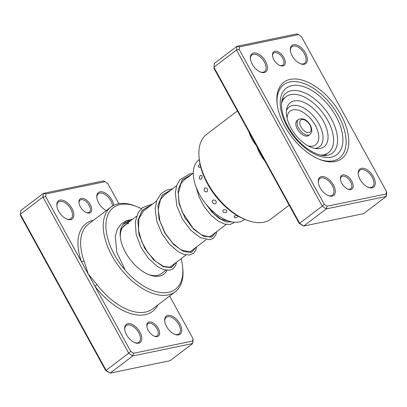 <?xml version="1.0" encoding="UTF-8"?>
<svg xmlns="http://www.w3.org/2000/svg" width="407" height="407" viewBox="0 0 407 407"><rect width="100%" height="100%" fill="white"/><g stroke="black" fill="none" stroke-linecap="round" stroke-linejoin="round"><path stroke-width="0.61" d="M282.896 65.959A8.547 4.767 -127.2 0 1 280.153 65.624A8.547 4.767 -127.2 0 1 272.497 55.545A8.547 4.767 -127.2 0 1 274.857 51.328A8.547 4.767 -127.2 0 1 283.872 57.611A8.547 4.767 -127.2 0 1 282.896 65.959M279.757 65.456A7.596 4.238 52.8 0 0 281.822 65.624A7.596 4.238 52.8 0 0 282.845 65.171A7.596 4.238 52.8 0 0 282.188 57.367A7.596 4.238 52.8 0 0 274.674 52.62A7.596 4.238 52.8 0 0 273.652 53.073A7.596 4.238 52.8 0 0 272.553 55.973M350.788 189.535A8.547 4.767 -127.2 0 1 348.046 189.194A8.547 4.767 -127.2 0 1 340.389 179.116A8.547 4.767 -127.2 0 1 342.75 174.903A8.547 4.767 -127.2 0 1 351.765 181.181A8.547 4.767 -127.2 0 1 350.788 189.535M347.649 189.026A7.596 4.238 52.8 0 0 349.715 189.199A7.596 4.238 52.8 0 0 350.737 188.741A7.596 4.238 52.8 0 0 350.081 180.937A7.596 4.238 52.8 0 0 342.567 176.19A7.596 4.238 52.8 0 0 341.544 176.648A7.596 4.238 52.8 0 0 340.445 179.548M335.378 161.487A47.95 26.745 -127.2 0 1 319.999 159.58A47.95 26.745 -127.2 0 1 277.03 103.032A47.95 26.745 -127.2 0 1 290.267 79.375A47.95 26.745 -127.2 0 1 340.863 114.616A47.95 26.745 -127.2 0 1 335.378 161.487M289.906 81.955A46.052 25.687 52.8 0 0 283.704 84.717A46.052 25.687 52.8 0 0 277.121 103.866A46.052 25.687 -127.2 0 1 283.704 84.717A46.052 25.687 -127.2 0 1 289.906 81.955A46.052 25.687 -127.2 0 1 335.46 110.735A46.052 25.687 -127.2 0 1 339.428 158.053A46.052 25.687 52.8 0 0 335.46 110.735A46.052 25.687 52.8 0 0 289.906 81.955M319.22 159.269A46.052 25.687 52.8 0 0 333.231 160.816A46.052 25.687 52.8 0 0 339.428 158.053A46.052 25.687 -127.2 0 1 333.231 160.816A46.052 25.687 -127.2 0 1 319.22 159.269M304.222 64.255A11.396 6.354 -127.2 0 1 300.57 63.802A11.396 6.354 -127.2 0 1 290.359 50.366A11.396 6.354 -127.2 0 1 293.503 44.745A11.396 6.354 -127.2 0 1 305.525 53.119A11.396 6.354 -127.2 0 1 304.222 64.255M300.173 63.64A10.445 5.825 52.8 0 0 303.149 63.919A10.445 5.825 52.8 0 0 304.558 63.294A10.445 5.825 52.8 0 0 303.658 52.559A10.445 5.825 52.8 0 0 293.325 46.032A10.445 5.825 52.8 0 0 291.916 46.663A10.445 5.825 52.8 0 0 290.41 50.789M372.115 187.831A11.396 6.354 -127.2 0 1 368.462 187.373A11.396 6.354 -127.2 0 1 358.252 173.937A11.396 6.354 -127.2 0 1 361.396 168.315A11.396 6.354 -127.2 0 1 373.417 176.689A11.396 6.354 -127.2 0 1 372.115 187.831M368.065 187.21A10.445 5.825 52.8 0 0 371.042 187.495A10.445 5.825 52.8 0 0 372.446 186.864A10.445 5.825 52.8 0 0 371.55 176.134A10.445 5.825 52.8 0 0 361.218 169.607A10.445 5.825 52.8 0 0 359.808 170.233A10.445 5.825 52.8 0 0 358.302 174.364M332.137 196.118A11.396 6.354 -127.2 0 1 328.485 195.665A11.396 6.354 -127.2 0 1 318.274 182.229A11.396 6.354 -127.2 0 1 321.418 176.607A11.396 6.354 -127.2 0 1 333.445 184.982A11.396 6.354 -127.2 0 1 332.137 196.118M328.088 195.502A10.445 5.825 52.8 0 0 331.064 195.782A10.445 5.825 52.8 0 0 332.473 195.157A10.445 5.825 52.8 0 0 331.573 184.427A10.445 5.825 52.8 0 0 321.24 177.9A10.445 5.825 52.8 0 0 319.831 178.525A10.445 5.825 52.8 0 0 318.325 182.651M264.25 72.548A11.396 6.354 -127.2 0 1 260.592 72.095A11.396 6.354 -127.2 0 1 250.381 58.654A11.396 6.354 -127.2 0 1 253.525 53.032A11.396 6.354 -127.2 0 1 265.552 61.406A11.396 6.354 -127.2 0 1 264.25 72.548M260.195 71.932A10.445 5.825 52.8 0 0 263.171 72.212A10.445 5.825 52.8 0 0 264.581 71.581A10.445 5.825 52.8 0 0 263.68 60.852A10.445 5.825 52.8 0 0 253.347 54.324A10.445 5.825 52.8 0 0 251.943 54.95A10.445 5.825 52.8 0 0 250.432 59.081M237.403 110.958L206.608 134.356A53.169 29.655 52.8 0 0 199.089 157.397A53.169 29.655 52.8 0 0 246.734 220.106A53.169 29.655 52.8 0 0 263.792 222.222A53.169 29.655 52.8 0 0 270.945 219.032L289.173 205.184M239.525 46.881L236.92 46.306L214.326 63.472L213.894 67.18L299.654 223.275L303.663 226.068L299.14 223.326L263.375 158.226L262.958 158.537C260.236 154.655 258.124 150.463 256.629 145.95L214.118 68.58L213.894 67.18L236.482 50.015L236.92 46.306L296.886 33.867L298.57 34.636L239.525 46.881L239.219 49.506L324.237 204.253L327.07 206.227L386.116 193.981L386.426 191.356L301.404 36.61L298.57 34.636M327.07 206.227L326.251 208.903L303.663 226.068L363.624 213.629L386.218 196.464L326.251 208.903L322.242 206.11L236.482 50.015L239.219 49.506M299.14 223.326L299.654 223.275L322.242 206.11L324.237 204.253M386.426 191.356L386.65 192.75L386.218 196.464L386.116 193.981M263.375 158.226L256.629 145.95C253.749 142.491 251.516 138.787 249.934 134.829A53.169 29.655 -127.2 0 1 249.059 132.173M246.734 220.106L245.197 219.505A51.272 28.597 -127.2 0 1 199.247 159.04L199.089 157.397M250.31 134.452A1.898 0.789 -19.4 0 1 249.934 134.829M212.851 200.086C210.877 201.496 214.041 205.042 215.898 203.505C216.743 200.961 215.725 199.822 212.851 200.086M204.823 187.932C203.617 190.695 204.35 192.012 207.01 191.88C208.125 189.133 207.397 187.82 204.823 187.932M200.275 175.356C198.662 178.068 198.992 179.36 201.272 179.228C202.772 176.48 202.442 175.188 200.275 175.356M199.898 164.265L200.035 164.163A3.989 3.989 0 0 0 198.245 166.758L199.552 167.47L200.529 166.336M236.986 215.43L234.111 216.056L234.936 217.796A3.989 3.989 0 0 0 237.306 217.109L237.947 216M223.133 209.961C222.385 212.24 223.535 213.034 226.582 212.337C227.315 210.16 226.165 209.371 223.133 209.961M199.308 159.585L198.748 160.007A37.505 20.92 52.8 0 0 196.647 188.461A37.505 20.92 52.8 0 0 222.822 218.518A37.505 20.92 52.8 0 0 244.129 219.729L244.688 219.307M296.82 127.935A9.493 5.296 52.8 0 0 308.689 135.495L309.946 134.544A9.493 5.296 -127.2 0 1 298.077 126.984A9.493 5.296 -127.2 0 1 298.453 119.424L297.202 120.375A9.493 5.296 52.8 0 0 296.82 127.935M324.033 155.591A35.129 19.592 52.8 0 0 326.46 154.192L328.464 152.666A35.129 19.592 52.8 0 0 329.874 124.7A35.129 19.592 52.8 0 0 285.958 96.724A35.129 19.592 52.8 0 0 281.527 103.668M320.589 155.072A35.129 19.592 52.8 0 0 328.464 152.666M325.127 124.7A27.773 15.491 52.8 0 0 303.586 102.233A27.773 15.491 52.8 0 0 286.732 108.791A27.773 15.491 52.8 0 0 289.296 124.69A27.773 15.491 52.8 0 0 317.048 148.687A27.773 15.491 52.8 0 0 325.127 124.7M285.958 96.724L283.949 98.25A35.129 19.592 52.8 0 0 281.954 100.208M118.869 203.709L107.86 183.674L105.026 181.7L45.981 193.946L45.676 196.571L81.441 261.67A1.898 0.789 160.6 0 0 84 260.918L88.187 273.947L97.024 284.62A53.169 29.655 52.8 0 0 145.543 312.067A53.169 29.655 52.8 0 0 152.701 308.877L175.29 291.712A53.169 29.655 -127.2 0 1 168.137 294.907A53.169 29.655 -127.2 0 1 115.537 261.676A53.169 29.655 -127.2 0 1 110.953 207.041A53.169 29.655 -127.2 0 1 118.111 203.851A53.169 29.655 -127.2 0 1 135.165 205.967L136.706 206.563A51.272 28.597 52.8 0 0 120.258 204.523A51.272 28.597 52.8 0 0 114.392 254.645A51.272 28.597 52.8 0 0 168.498 292.328A51.272 28.597 52.8 0 0 182.651 267.033A51.272 28.597 52.8 0 0 181.1 258.679M81.314 198.392A8.547 4.767 -127.2 0 1 90.329 204.675A8.547 4.767 -127.2 0 1 89.352 213.029A8.547 4.767 -127.2 0 1 86.61 212.688A8.547 4.767 -127.2 0 1 78.953 202.61A8.547 4.767 -127.2 0 1 81.314 198.392M86.213 212.52A7.596 4.238 52.8 0 0 88.278 212.688A7.596 4.238 52.8 0 0 89.301 212.235A7.596 4.238 52.8 0 0 88.645 204.431A7.596 4.238 52.8 0 0 81.13 199.684A7.596 4.238 52.8 0 0 80.108 200.137A7.596 4.238 52.8 0 0 79.009 203.037M149.206 321.968A8.547 4.767 -127.2 0 1 158.221 328.246A8.547 4.767 -127.2 0 1 157.244 336.599A8.547 4.767 -127.2 0 1 154.502 336.258A8.547 4.767 -127.2 0 1 146.846 326.18A8.547 4.767 -127.2 0 1 149.206 321.968M154.105 336.09A7.596 4.238 52.8 0 0 156.171 336.263A7.596 4.238 52.8 0 0 157.194 335.806A7.596 4.238 52.8 0 0 156.537 328.001A7.596 4.238 52.8 0 0 149.023 323.255A7.596 4.238 52.8 0 0 148 323.713A7.596 4.238 52.8 0 0 146.902 326.612M127.874 323.672A11.396 6.354 -127.2 0 1 139.896 332.046A11.396 6.354 -127.2 0 1 138.594 343.182A11.396 6.354 -127.2 0 1 134.941 342.73A11.396 6.354 -127.2 0 1 124.73 329.294A11.396 6.354 -127.2 0 1 127.874 323.672M134.544 342.567A10.445 5.825 52.8 0 0 137.52 342.847A10.445 5.825 52.8 0 0 138.924 342.221A10.445 5.825 52.8 0 0 138.029 331.491A10.445 5.825 52.8 0 0 127.696 324.964A10.445 5.825 52.8 0 0 126.287 325.59A10.445 5.825 52.8 0 0 124.781 329.716M167.852 315.384A11.396 6.354 -127.2 0 1 179.874 323.758A11.396 6.354 -127.2 0 1 178.571 334.895A11.396 6.354 -127.2 0 1 174.918 334.442A11.396 6.354 -127.2 0 1 164.708 321.001A11.396 6.354 -127.2 0 1 167.852 315.384M174.522 334.279A10.445 5.825 52.8 0 0 177.498 334.559A10.445 5.825 52.8 0 0 178.902 333.928A10.445 5.825 52.8 0 0 178.001 323.199A10.445 5.825 52.8 0 0 167.674 316.671A10.445 5.825 52.8 0 0 166.265 317.297A10.445 5.825 52.8 0 0 164.759 321.428M59.982 200.102A11.396 6.354 -127.2 0 1 72.003 208.476A11.396 6.354 -127.2 0 1 70.701 219.612A11.396 6.354 -127.2 0 1 67.048 219.159A11.396 6.354 -127.2 0 1 56.838 205.718A11.396 6.354 -127.2 0 1 59.982 200.102M66.651 218.997A10.445 5.825 52.8 0 0 69.628 219.276A10.445 5.825 52.8 0 0 71.037 218.651A10.445 5.825 52.8 0 0 70.136 207.916A10.445 5.825 52.8 0 0 59.804 201.389A10.445 5.825 52.8 0 0 58.394 202.014A10.445 5.825 52.8 0 0 56.888 206.145M106.319 210.561A11.396 6.354 -127.2 0 1 96.815 197.431A11.396 6.354 -127.2 0 1 99.959 191.809A11.396 6.354 -127.2 0 1 108.44 195.518A11.396 6.354 -127.2 0 1 113.777 205.311M112.505 205.998A10.445 5.825 52.8 0 0 107.779 196.729A10.445 5.825 52.8 0 0 99.781 193.096A10.445 5.825 52.8 0 0 98.372 193.727A10.445 5.825 52.8 0 0 96.866 197.853M167.007 270.329A32.285 18.005 -127.2 0 1 159.564 276.068A32.285 18.005 -127.2 0 1 149.206 274.781A32.285 18.005 -127.2 0 1 120.279 236.706A32.285 18.005 -127.2 0 1 129.192 220.782A32.285 18.005 -127.2 0 1 129.594 220.706M148.423 274.466A30.383 16.946 52.8 0 0 157.417 275.391A30.383 16.946 52.8 0 0 161.503 273.57L165.939 270.202M93.478 220.324A55.072 30.713 -127.2 0 0 93.371 220.345A55.072 30.713 -127.2 0 0 81.441 261.67L130.693 351.317L133.527 353.291L132.707 355.967L110.114 373.133L170.08 360.694L192.674 343.528L132.707 355.967L128.698 353.174L106.11 370.339L110.114 373.133L105.596 370.39L20.574 215.644L20.35 214.25L106.11 370.339L105.596 370.39M192.882 338.421L193.106 339.82L192.674 343.528L192.882 338.421L169.597 296.042M45.981 193.946L43.376 193.371L20.782 210.536L20.35 214.25L42.939 197.085L43.376 193.371L103.337 180.932L105.026 181.7M130.693 351.317L128.698 353.174L42.939 197.085L45.676 196.571M133.527 353.291L192.572 341.046M182.651 267.033L182.814 268.676A53.169 29.655 -127.2 0 1 175.29 291.712M141.315 208.638A51.272 28.597 52.8 0 0 136.706 206.563M128.831 223.362A30.383 16.946 52.8 0 0 124.74 225.188A30.383 16.946 52.8 0 0 120.375 237.551M157.814 304.996A55.072 30.713 -127.2 0 1 94.928 286.223L97.024 284.62M264.886 160.979A53.169 29.655 -127.2 0 1 262.958 158.537M332.036 153.531A37.978 21.184 52.8 0 0 328.759 114.509A37.978 21.184 52.8 0 0 291.193 90.771A37.978 21.184 52.8 0 0 286.08 93.05C283.094 95.182 281.573 99.257 281.507 105.286C281.848 114.682 285.841 124.603 293.498 135.053C303.764 149.079 319.693 157.575 327.94 155.347L332.036 153.531M291.916 85.612A41.779 23.301 -127.2 0 1 335.999 116.321A41.779 23.301 -127.2 0 1 331.222 157.158A41.779 23.301 -127.2 0 1 287.139 126.45A41.779 23.301 -127.2 0 1 291.916 85.612M123.092 224.42L131.115 220.34M175.824 262.688L171.489 267.699L163.375 266.763L153.597 259.839L144.663 248.204L138.884 234.173L137.866 220.599L142.18 210.221L151.195 205.082M195.904 247.431L191.57 252.442L183.455 251.506L173.677 244.582L164.743 232.946L158.964 218.915L157.947 205.342L162.256 194.963L171.276 189.825M215.985 232.173L211.65 237.184L203.531 236.248L193.757 229.324L184.824 217.689L179.044 203.658L178.027 190.084L182.336 179.706L191.356 174.567M231.822 221.891L226.165 221.881L219.246 218.549L212.032 212.2L205.53 203.485M300.554 126.028A7.596 4.238 52.8 0 0 308.369 132.601A7.596 4.238 52.8 0 0 310.353 126.033A7.596 4.238 52.8 0 0 302.543 119.46A7.596 4.238 52.8 0 0 300.554 126.028M314.998 148.428A24.975 13.93 52.8 0 0 320.436 126.887A24.975 13.93 52.8 0 0 302.131 107.158A24.975 13.93 52.8 0 0 286.431 110.831M308.068 145.823A21.139 11.788 52.8 0 0 316.58 127.94A21.139 11.788 52.8 0 0 298.926 110.373A21.139 11.788 52.8 0 0 287.088 118.208M110.953 207.041L88.365 224.206A53.169 29.655 52.8 0 0 84 260.918M193.294 173.097L182.891 180.998M176.648 185.745L162.815 196.255M156.568 201.002L142.74 211.508M136.487 216.259L124.74 225.188M226.18 224.425L210.378 236.436M206.1 239.682L190.298 251.689M186.019 254.94L170.218 266.946M120.696 229.411L126.267 224.028M172.303 265.364L171.352 266.331L169.434 267.18L163.538 266.376L155.688 261.406L147.894 252.762L141.738 241.722L138.446 229.97L138.935 218.645L143.579 210.689L146.347 208.771M192.384 250.107L191.458 251.053L189.55 251.918L181.008 249.873L172.705 243.233L165.14 233.125L159.926 221.169L158.206 209.33L160.49 199.557L164.642 194.627L166.427 193.508M212.469 234.844L211.538 235.795L208.552 236.803L201.485 234.834L193.066 228.266L182.183 211.879L179.131 202.472L178.307 193.488L180.901 183.689L184.168 179.802L186.508 178.251M229.741 221.393L220.808 219.154L213.604 213.477L206.832 205.087M124.603 268.732L116.845 252.513L115.288 236.243L117.267 229.406L121.083 224.043L126.236 220.691L132.509 219.281M176.587 262.108L175.646 265.644L172.863 268.981L169.622 270.238L163.802 269.693L157.361 266.509L148.428 258.384L140.863 247.054L136.131 234.234L135.261 221.84L138.268 212.423L142.598 207.56L152.589 204.024M196.667 246.851L195.696 250.447L193.61 253.215L189.637 254.991L184.147 254.512L178.083 251.668L169.398 244.139L161.838 233.47L156.761 221.164L155.174 208.954L156.827 200.285L161.157 193.605L166.346 190.196L172.67 188.767M216.748 231.593L215.832 235.078L213.207 238.339L209.844 239.713L200.224 237.607L190.791 230.291L182.407 219.078L176.816 205.815L175.305 192.679L176.714 185.556L179.945 179.752L189.565 173.952L192.75 173.509M234.274 222.237L233.257 223.102L230.087 224.425L224.628 224.089L218.569 221.357L211.289 215.461L204.579 207.188L199.272 197.375L196.057 186.961M309.946 134.544C312.937 130.886 311.457 130.851 311.67 128.882L310.836 126.216C307.565 119.892 303.439 117.628 298.453 119.424"/></g></svg>
